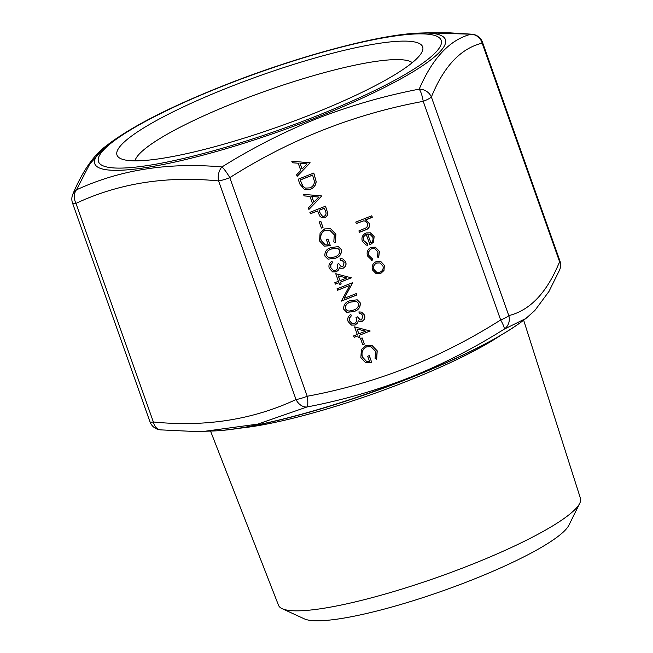 <?xml version="1.0" encoding="UTF-8"?>
<svg xmlns="http://www.w3.org/2000/svg" width="653" height="653" viewBox="0 0 653 653"><rect width="100%" height="100%" fill="white"/><g stroke="black" fill="none" stroke-linecap="round" stroke-linejoin="round"><path stroke-width="0.98" d="M522.302 321.211C497.994 339.021 460.055 358.162 408.5 378.634C335.454 407.578 252.58 430.017 212.225 431.013A185.974 31.148 -19.5 0 0 408.835 378.291A185.974 31.148 -19.5 0 0 522.302 321.211L525.902 318.484L504.198 329.169C473.89 348.269 442.195 364.464 409.121 377.744C375.875 390.625 341.821 400.371 306.943 406.982L257.731 424.124L204.911 431.258L193.288 431.421L160.458 429.862A12.26 8.481 -85 0 1 153.373 421.985C205.409 427.176 252.956 419.699 296.013 399.546L218.6 180.938C166.564 175.739 119.017 183.224 75.96 203.377A12.26 9.215 -114.2 0 1 76.491 189.835C119.907 169.788 168.392 162.164 221.947 166.956C252.425 147.904 284.21 131.751 317.309 118.471C350.53 105.59 384.495 95.811 419.202 89.143C432.596 57.986 449.868 39.678 470.993 34.217L427.625 32.813L450.113 32.862L472.029 34.209A12.26 8.481 -85 0 0 470.993 34.217A12.26 11.672 74.2 0 1 482.167 43.139C460.749 48.42 443.82 66.369 431.38 97.003L508.793 315.611C530.212 310.33 547.141 292.381 559.58 261.747A12.26 10.938 23 0 1 559.67 269.828L559.67 269.828A12.26 12.26 0 0 0 559.939 260.947L482.526 42.339A12.26 12.26 0 0 0 472.029 34.209M412.28 62.655A147.888 24.773 -19.5 0 0 237.594 101.566A147.888 24.773 -19.5 0 0 135.008 160.842M210.535 431.07L278.521 605.298A160.156 26.822 -19.5 0 0 282.186 608.686L304.388 618.881A142.378 23.843 -19.5 0 0 470.837 580.386A142.378 23.843 -19.5 0 0 568.902 525.208L579.742 503.316A160.156 26.822 -19.5 0 0 580.46 498.378L523.649 320.19M282.186 608.686A160.156 26.822 -19.5 0 0 469.425 565.384A160.156 26.822 -19.5 0 0 579.742 503.316M229.358 87.127A162.115 27.148 -19.5 0 0 120.772 158.655A162.115 27.148 -19.5 0 0 310.306 114.83A162.115 27.148 -19.5 0 0 421.969 52.003A162.115 27.148 -19.5 0 0 229.358 87.127M361.64 319.921L362.954 315.742L360.954 313.62L359.37 313.35L358.864 311.922L361.623 312.11L364.554 315.089C365.378 317.856 364.57 319.937 362.137 321.349L359.525 321.447L358.26 320.754L357.542 323.015L355.101 325.063L351.502 325.121L348.098 321.529C347.2 318.484 348.114 316.101 350.824 314.395L351.33 315.823L349.616 317.929L349.714 320.925L352.318 323.725L354.457 323.684C356.628 322.158 357.15 320.084 356.024 317.472L357.632 316.836L360.178 319.946L361.64 319.921M353.918 311.538L346.841 312.33L343.756 309.269C343.38 304.845 345.486 301.988 350.081 300.698L357.199 299.809L360.195 302.788C360.611 307.261 358.521 310.175 353.918 311.538L346.784 312.314M342.809 266.734L344.123 262.555L342.123 260.433L340.531 260.172L340.025 258.735L342.792 258.923L345.715 261.91C346.539 264.669 345.739 266.759 343.307 268.171L340.695 268.261L339.429 267.575L338.711 269.828L336.271 271.877L332.671 271.942L329.267 268.35C328.369 265.298 329.283 262.922 331.993 261.208L332.499 262.645L330.785 264.743L330.883 267.738L333.487 270.546L335.626 270.497C337.789 268.971 338.311 266.906 337.193 264.285L338.801 263.657L341.348 266.759L342.809 266.734M335.087 258.359L328.01 259.143L324.925 256.09C324.541 251.658 326.655 248.801 331.251 247.511L338.368 246.63L341.364 249.601C341.78 254.074 339.691 256.996 335.087 258.359L327.953 259.127M376.234 261.592L380.854 261.592L384.315 265.289L384.005 270.456L380.503 273.656L376.242 273.77L372.488 269.95C371.484 266.146 372.732 263.363 376.234 261.592M380.454 261.445L384.315 265.289M310.412 189.297L304.502 189.582L299.907 184.154L298.16 179.208L313.791 173.045L316.166 181.55C315.881 185.346 313.962 187.925 310.412 189.297L304.445 189.566M310.395 213.776L309.889 212.347L325.529 206.177L327.684 213.033C327.782 215.253 326.827 216.788 324.81 217.653L321.888 217.816L319.717 216.037L317.619 210.935L310.395 213.776M423.234 101.346C354.269 114.104 289.793 139.538 229.807 177.649L307.22 396.257C376.185 383.499 440.661 358.064 500.647 319.954L423.234 101.346A12.26 2.057 -19.5 0 0 431.38 97.003A12.26 10.938 23 0 0 419.202 89.143A12.26 2.824 78.9 0 1 423.234 101.346M371.728 215.816L372.21 217.171L365.435 219.841L369.476 223.383C370.112 226.795 368.692 229.007 365.231 230.027L359.395 232.329L358.889 230.901L366.806 227.587L367.982 223.685L365.354 221.114L363.558 220.918L356.285 223.538L355.771 222.102L371.81 215.776L372.316 217.212L365.876 219.988M324.672 228.893L330.606 228.721L335.92 234.239L335.389 242.614L333.814 241.839L334.303 234.827L329.757 230.199L325.243 230.305C321.227 232.582 319.888 235.978 321.235 240.5L325.276 244.826L328.296 244.948L326.41 239.635L328.01 238.998L330.402 245.748L324.345 246.108L319.586 241.006L320.092 232.933L324.672 228.893M321.407 228.085L319.235 221.947L320.835 221.318L323.006 227.456L321.407 228.085M303.514 194.349L321.905 195.949L308.877 209.482L308.33 207.923L312.501 203.589L309.938 196.357L304.069 195.908L303.514 194.349M366.333 234.492C363.827 235.725 362.921 237.7 363.623 240.41L367.549 243.749L367.345 245.283L365.884 244.948L362.284 241.137C361.297 237.382 362.57 234.656 366.088 232.958L370.382 232.794L374.128 236.508L373.54 242.092L370.022 244.924L366.219 234.451C363.713 235.692 362.815 237.659 363.517 240.369L363.623 240.41M371.1 247.299L375.385 247.201L379.417 251.454L378.626 257.845L377.475 256.939L377.981 251.903L374.806 248.597L371.728 248.679C368.986 250.164 368.055 252.425 368.961 255.47L372.463 258.914L372.12 260.416L367.549 256C366.39 252.091 367.574 249.193 371.1 247.299M291.785 161.209L310.175 162.817L297.148 176.343L296.593 174.792L300.772 170.457L298.209 163.217L292.34 162.768L291.785 161.209M338.417 281.288L335.74 273.721L351.355 277.819L340.531 282.088L341.184 283.924L339.576 284.561L338.923 282.716L335.316 284.145L334.809 282.708L338.417 281.288M349.771 285.434L337.487 290.283L336.981 288.846L352.62 282.676L344.147 298.372L356.456 293.524L356.962 294.952L341.331 301.123L349.771 285.434L337.462 290.21M357.248 334.467L354.571 326.9L370.186 330.998L359.362 335.267L360.015 337.111L358.407 337.74L357.754 335.903L354.146 337.323L353.64 335.895L357.248 334.467M362.693 344.678L360.521 338.54L362.121 337.911L364.301 344.049L362.693 344.678M365.958 345.486L371.892 345.315L377.205 350.832L376.675 359.207L375.1 358.432L375.589 351.412L371.043 346.792L366.529 346.898C362.513 349.175 361.174 352.571 362.521 357.093L366.57 361.419L369.582 361.542L367.696 356.228L369.296 355.591L371.688 362.342L365.631 362.701L360.872 357.599L361.378 349.526L365.958 345.486M110.186 142.868C134.494 125.049 172.425 105.908 223.987 85.437C297.033 56.493 379.907 34.062 420.263 33.058A185.974 31.148 160.5 0 1 316.509 117.556A185.974 31.148 160.5 0 1 136.436 168.907A185.974 31.148 160.5 0 1 110.186 142.868L106.586 145.586L89.853 163.846L76.491 189.835A12.26 10.938 23 0 0 72.809 194.251L72.809 194.251A12.26 12.26 0 0 0 72.54 203.132A12.26 2.057 -19.5 0 0 72.932 203.442A12.26 2.057 -19.5 0 0 75.96 203.377L153.373 421.985A12.26 2.057 -19.5 0 1 150.345 422.05A12.26 2.057 -19.5 0 1 149.953 421.74A12.26 12.26 0 0 0 160.458 429.862M306.943 406.982A12.26 9.215 -114.2 0 1 296.013 399.546A12.26 2.057 -19.5 0 0 307.22 396.257A12.26 2.824 -101.1 0 1 306.943 406.982M508.793 315.611A12.26 11.672 74.2 0 1 504.198 329.169A12.26 2.09 58.2 0 0 500.647 319.954A12.26 2.057 -19.5 0 0 508.793 315.611M218.6 180.938A12.26 8.481 -85 0 1 221.947 166.956A12.26 2.09 -121.8 0 1 229.807 177.649A12.26 2.057 -19.5 0 1 218.6 180.938M365.435 219.841L369.476 223.383M369.369 223.35C369.998 226.762 368.586 228.974 365.117 229.995L359.37 232.264M365.305 221.098L363.558 220.918M363.443 220.877L356.252 223.465M330.549 228.705L335.92 234.239M335.813 234.198L335.283 242.565M329.7 230.183L325.243 230.305M325.129 230.264C321.113 232.541 319.774 235.945 321.121 240.467L321.235 240.5M321.121 240.467L325.227 244.802M327.928 239.031L330.402 245.748M330.296 245.716L324.288 246.091M320.754 221.351L323.006 227.456M322.9 227.415L321.382 228.011M325.439 206.209L327.684 213.033M327.577 212.992C327.675 215.212 326.712 216.755 324.696 217.612L324.81 217.653M324.696 217.612L321.839 217.8M310.371 213.711L317.619 210.935M320.06 213.066L322.492 216.274L324.296 216.225C326.141 214.984 326.533 213.294 325.463 211.164L324.321 208.209L319.105 210.258L320.06 213.066L322.435 216.257M319.105 210.258L320.174 213.107M324.427 208.242L319.219 210.299M321.798 195.916L308.836 209.368M304.061 195.876L309.938 196.357M318.819 197.035L311.71 196.463L313.84 202.201L318.819 197.035L311.824 196.504L313.84 202.201M313.709 173.078L316.166 181.55M316.052 181.51C315.766 185.305 313.856 187.893 310.306 189.256M302.821 186.203L305.482 188.113L309.914 187.86C312.86 186.676 314.354 184.497 314.395 181.305L312.583 175.069L300.16 179.967L302.821 186.203L305.424 188.097M312.697 175.11L300.266 180.008L302.927 186.244M363.517 240.369L366.57 243.479M367.443 243.724L367.345 245.283M367.239 245.242L365.835 244.932M370.267 232.754L374.128 236.508M374.014 236.476L373.54 242.092M373.426 242.051L369.916 244.883M370.504 234.517L367.672 234.052L370.92 242.94C372.879 241.439 373.483 239.504 372.749 237.137L369.998 234.288M367.672 234.052L370.92 242.94M370.61 234.558L367.786 234.092M375.328 247.177L379.417 251.454M379.311 251.413L378.544 257.78M374.749 248.573L371.728 248.679M371.622 248.646C368.872 250.123 367.949 252.393 368.847 255.429L368.961 255.47M368.847 255.429L372.463 258.914M372.357 258.874L372.12 260.416M372.006 260.376L371.443 260.229M384.209 265.249L384.005 270.456M383.891 270.424L380.503 273.656M380.397 273.623L376.185 273.746M379.907 262.906L376.618 262.988C373.957 264.334 373.01 266.457 373.777 269.354L376.659 272.293M379.989 272.236C382.658 270.881 383.629 268.75 382.911 265.836L379.964 262.93L376.732 263.028C374.071 264.375 373.124 266.497 373.891 269.395L376.716 272.309L379.989 272.236M310.061 162.777L297.107 176.237M292.324 162.744L298.209 163.217M307.081 163.895L299.972 163.323L302.102 169.07L307.081 163.895L300.086 163.364L302.102 169.07M338.311 246.605L341.364 249.601M341.25 249.568C341.666 254.041 339.576 256.956 334.981 258.319M337.503 248.116L331.651 248.907C328.035 249.83 326.296 252.017 326.435 255.47L328.663 257.617M339.772 250.287L337.56 248.132L331.765 248.948C328.141 249.87 326.402 252.05 326.549 255.503L328.72 257.633L330.442 257.87L334.589 256.923C338.164 255.927 339.895 253.715 339.772 250.287M342.066 260.416L340.523 260.139M342.735 258.906L345.715 261.91M345.608 261.869C346.433 264.628 345.625 266.718 343.192 268.13L343.307 268.171M343.192 268.13L340.637 268.244M338.711 269.828L339.429 267.575M338.597 269.795L336.271 271.877M336.156 271.844L332.614 271.917M331.912 261.257L332.499 262.645M332.393 262.604L330.785 264.743M330.671 264.702L330.883 267.738M330.769 267.706L333.43 270.53M338.711 263.69L341.29 266.742M351.241 277.778L340.531 282.088M340.417 282.047L341.184 283.924M341.07 283.892L339.552 284.488M335.291 284.071L338.923 282.716M346.808 277.974L338.23 275.86L340.025 280.651L346.808 277.974L338.336 275.901L340.025 280.651M352.612 282.945L344.147 298.372M356.375 293.556L356.962 294.952M356.856 294.911L341.307 301.049M357.15 299.792L360.195 302.788M360.089 302.747C360.505 307.22 358.407 310.142 353.812 311.497M356.334 301.294L350.481 302.086C346.865 303.008 345.127 305.196 345.266 308.649L347.494 310.795M358.611 303.465L356.391 301.311L350.596 302.127C346.972 303.049 345.233 305.237 345.38 308.689L347.551 310.82L349.273 311.048L353.42 310.102C356.995 309.106 358.726 306.894 358.611 303.465M360.897 313.603L359.354 313.318M361.574 312.085L364.554 315.089M364.439 315.048C365.264 317.815 364.464 319.905 362.031 321.317L362.137 321.349M362.031 321.317L359.468 321.431M357.542 323.015L358.26 320.754M357.428 322.974L355.101 325.063M354.987 325.023L351.445 325.104M350.751 314.444L351.33 315.823M351.224 315.783L349.616 317.929M349.502 317.889L349.714 320.925M349.6 320.884L352.261 323.708M357.55 316.868L360.121 319.921M370.071 330.965L359.362 335.267M359.248 335.234L360.015 337.111M359.901 337.07L358.383 337.674M354.122 337.25L357.754 335.903M365.647 331.161L357.06 329.047L358.856 333.838L365.647 331.161L357.167 329.079L358.856 333.838M362.04 337.944L364.301 344.049M364.186 344.009L362.668 344.604M371.835 345.298L377.205 350.832M377.099 350.792L376.577 359.158M370.986 346.776L366.529 346.898M366.415 346.857C362.399 349.135 361.068 352.53 362.407 357.06L362.521 357.093M362.407 357.06L366.513 361.395M369.214 355.624L371.688 362.342M371.581 362.309L365.574 362.684M315.219 116.512A181.779 30.446 -19.5 0 0 435.38 35.678A181.779 30.446 -19.5 0 0 224.444 85.453A181.779 30.446 -19.5 0 0 104.284 166.286A181.779 30.446 -19.5 0 0 315.219 116.512M499.896 335.846A166.352 27.859 160.5 0 1 405.75 381.719A166.352 27.859 160.5 0 1 238.843 428.286M559.939 260.947A12.26 2.057 -19.5 0 1 559.58 261.747L482.167 43.139A12.26 2.057 -19.5 0 0 482.526 42.339M420.263 33.058L427.576 32.821M212.225 431.013L204.911 431.258M525.885 318.493L534.856 310.493L548.993 291.418L559.67 269.828M149.953 421.74L72.54 203.132M72.809 194.251C82.466 171.192 93.73 154.965 106.594 145.578"/></g></svg>
